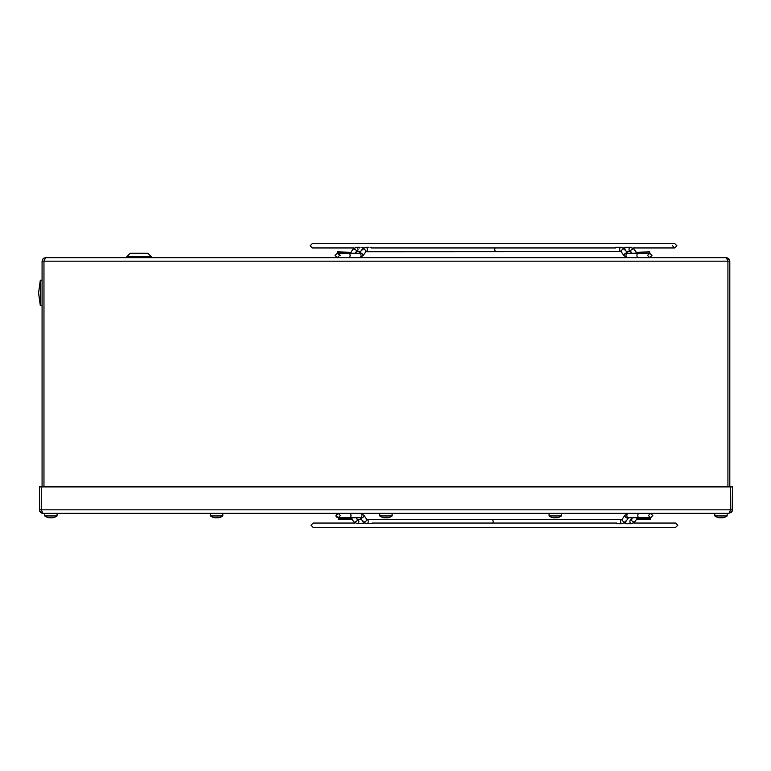 <?xml version="1.0" encoding="UTF-8"?>
<svg xmlns="http://www.w3.org/2000/svg" width="771" height="771" viewBox="0 0 771 771"><rect width="100%" height="100%" fill="white"/><g stroke="black" fill="none" stroke-linecap="round" stroke-linejoin="round"><path stroke-width="1.16" d="M42.347 259.827L43.109 258.69L42.077 261.176L42.077 486.896M42.077 261.176L43.966 261.176L45.605 257.649L726.282 257.649L727.92 261.176L729.809 261.138L729.212 259.22L729.809 261.176L729.809 486.896M43.109 258.69L43.639 258.246L43.109 258.69M45.605 257.649L43.648 258.246M729.212 259.22L726.311 257.649M729.809 261.176L729.539 259.827M727.631 257.919L728.768 258.69M732.44 510.123L731.852 511.78L732.45 509.824L730.561 509.824L728.923 513.351L42.954 513.351L41.316 509.824L39.427 509.824L39.697 511.173L40.998 512.754L42.925 513.351L39.62 510.971M41.316 486.896L41.316 509.824L730.561 509.824L730.561 486.896L39.427 486.896L39.697 511.173M732.257 510.971L728.923 513.351L731.852 511.78L730.889 512.754M730.561 486.896L732.45 486.896L732.18 511.173M40.025 511.78L39.427 509.824L39.427 486.896M41.605 513.081L40.468 512.31M40.314 291.361L40.314 280.22L38.55 292.922L40.314 305.615L40.314 291.361M366.774 519.346A2.207 1.561 90 0 1 368.239 521.543A2.207 1.561 90 0 1 366.678 523.75L372.73 523.49L372.22 523.046L616.559 523.046L616.607 523.75L622.101 523.75L625.667 521.784A2.207 1.099 35.3 0 0 625.705 521.032M631.362 519.346A2.207 1.561 -90 0 0 629.897 521.61A2.207 1.561 -90 0 0 631.449 523.75L625.956 523.75M364.394 523.046L357.33 523.75A2.207 1.561 -90 0 0 358.881 521.543A2.207 1.561 -90 0 0 357.426 519.346M622.101 523.75A2.207 1.561 90 0 1 620.539 521.61A2.207 1.561 90 0 1 622.004 519.346L491.58 519.346A2.207 1.561 90 0 1 493.141 521.543A2.207 1.561 90 0 1 492.727 523.046M637.848 517.755A2.207 1.099 -144.7 0 1 637.79 517.861L638.349 517.755L637.405 519.105L650.599 519.105M625.541 515.028A2.207 1.099 35.3 0 0 624.847 515.307L628.404 513.351A2.207 1.561 90 0 0 626.852 515.548A2.207 1.561 90 0 0 628.404 517.755L650.637 517.755L652.835 515.548L650.637 513.351L648.43 515.548L650.637 517.755L652.835 515.548L650.637 513.351M359.7 247.954L359.652 247.25L356.443 247.25A2.207 1.561 90 0 1 358.004 249.457A2.207 1.561 90 0 1 356.539 251.654M361.03 247.51L363.517 247.954M371.294 247.25L371.343 247.954L370.388 247.481M630.476 251.654A2.207 1.561 90 0 1 629.011 249.39A2.207 1.561 90 0 1 630.572 247.25L625.079 247.25L625.117 247.954L623.508 247.954M365.136 252.05A2.207 1.099 -144.7 0 0 365.83 251.76L621.127 251.654A2.207 1.561 -90 0 1 619.662 249.39A2.207 1.561 -90 0 1 621.224 247.25L615.721 247.25M624.664 255.972A2.207 1.099 -35.3 0 1 623.961 255.693L627.527 257.649A2.207 1.561 -90 0 1 625.965 255.452A2.207 1.561 -90 0 1 627.527 253.245L649.751 253.245L651.958 255.452L649.751 257.649L648.613 257.341M636.971 253.245A2.207 1.099 144.7 0 0 636.913 253.139L636.528 252.252L649.751 251.895L636.528 252.252M621.098 251.654L496.312 251.654A2.207 1.561 -90 0 1 494.886 250.334A2.207 1.561 -90 0 1 495.175 247.954M630.447 251.654L626.515 251.654M717.618 517.38A10.322 1.446 96.1 0 1 717.579 517.37A10.322 1.446 96.1 0 0 717.618 517.38A10.322 1.446 96.1 0 1 717.579 517.37A10.322 1.446 96.1 0 1 717.531 517.351A10.524 10.409 -135.4 0 0 718.88 517.717A10.572 8.279 99.7 0 0 719.777 517.823A10.572 3.922 96.5 0 0 719.863 517.813M382.57 517.38A10.322 1.446 96.1 0 1 382.532 517.37A10.322 1.446 96.1 0 1 382.483 517.351A10.524 10.409 -135.4 0 0 383.833 517.717A10.572 8.279 99.7 0 0 384.729 517.823A10.572 3.922 96.5 0 0 384.816 517.813M47.523 517.38A10.322 1.446 96.1 0 1 47.484 517.37A10.322 1.446 96.1 0 0 47.523 517.38A10.322 1.446 96.1 0 1 47.484 517.37A10.322 1.446 96.1 0 1 47.436 517.351A10.524 10.409 -135.4 0 0 48.785 517.717A10.572 8.279 99.7 0 0 49.681 517.823A10.572 3.922 96.5 0 0 49.768 517.813M54.24 517.38A10.322 1.446 -96.1 0 0 54.307 517.37A10.322 1.446 -96.1 0 0 54.346 517.351A10.524 10.409 135.4 0 1 53.006 517.717A10.572 8.279 -99.7 0 1 52.11 517.823A10.572 3.922 -96.5 0 1 51.667 517.717A10.524 3.942 -96.5 0 0 52.139 517.351A10.322 10.168 -126.8 0 1 50.597 517.351A10.524 1.089 96 0 0 50.693 517.717A10.572 6.486 97.6 0 1 49.98 517.823A10.572 9.753 105.7 0 1 48.92 517.717A10.524 9.695 -105.6 0 1 47.657 517.351A10.322 1.446 96.1 0 1 47.551 517.38A10.322 1.446 96.1 0 1 47.484 517.37A10.322 1.446 96.1 0 1 47.436 517.351A10.322 1.446 96.1 0 0 47.484 517.37A10.322 1.446 96.1 0 1 47.436 517.351M213.278 517.38A10.322 1.446 96.1 0 1 213.239 517.37A10.322 1.446 96.1 0 1 213.201 517.351A10.524 10.409 -135.4 0 0 214.55 517.717A10.572 8.279 99.7 0 0 215.437 517.823A10.572 3.922 96.5 0 0 215.523 517.813M551.853 517.38A10.322 1.446 96.1 0 1 551.814 517.37A10.322 1.446 96.1 0 1 551.776 517.351A10.524 10.409 -135.4 0 0 553.115 517.717A10.572 8.279 99.7 0 0 554.012 517.823A10.572 3.922 96.5 0 0 554.098 517.813M724.335 517.38A10.322 1.446 -96.1 0 0 724.403 517.37A10.322 1.446 -96.1 0 0 724.441 517.351A10.524 10.409 135.4 0 1 723.092 517.717A10.572 8.279 -99.7 0 1 722.205 517.823A10.572 3.922 -96.5 0 1 721.762 517.717A10.524 3.942 -96.5 0 0 722.234 517.351A10.322 10.168 -126.8 0 1 720.692 517.351A10.524 1.089 96 0 0 720.789 517.717A10.572 6.486 97.6 0 1 720.075 517.823A10.572 9.753 105.7 0 1 719.015 517.717A10.524 9.695 -105.6 0 1 717.753 517.351A10.322 1.446 96.1 0 1 717.637 517.38A10.322 1.446 96.1 0 1 717.579 517.37A10.322 1.446 96.1 0 1 717.531 517.351A10.322 1.446 96.1 0 0 717.579 517.37A10.322 1.446 96.1 0 1 717.531 517.351M222.761 515.944L210.483 515.944A10.582 10.582 0 0 0 213.239 517.37A10.322 1.446 96.1 0 1 213.201 517.351M220.005 517.38A10.322 1.446 -96.1 0 0 220.063 517.37A10.322 1.446 -96.1 0 0 220.111 517.351A10.524 10.409 135.4 0 1 218.762 517.717A10.572 8.279 -99.7 0 1 217.865 517.823A10.572 3.922 -96.5 0 1 217.432 517.717A10.524 3.942 -96.5 0 0 217.904 517.351A10.322 10.168 -126.8 0 1 216.352 517.351A10.524 1.089 96 0 0 216.458 517.717A10.572 6.486 97.6 0 1 215.745 517.823A10.572 9.753 105.7 0 1 214.685 517.717A10.524 9.695 -105.6 0 1 213.422 517.351A10.322 1.446 96.1 0 1 213.307 517.38A10.322 1.446 96.1 0 1 213.239 517.37M216.815 517.37L216.853 517.717A10.572 6.486 -97.6 0 0 217.567 517.823A10.572 9.753 -105.7 0 0 217.779 517.813M561.336 515.944L549.058 515.944A10.582 10.582 0 0 0 551.814 517.37A10.322 1.446 96.1 0 1 551.776 517.351M558.57 517.38A10.322 1.446 -96.1 0 0 558.638 517.37A10.322 1.446 -96.1 0 0 558.686 517.351A10.524 10.409 135.4 0 1 557.337 517.717A10.572 8.279 -99.7 0 1 556.44 517.823A10.572 3.922 -96.5 0 1 556.007 517.717A10.524 3.942 -96.5 0 0 556.479 517.351A10.322 10.168 -126.8 0 1 554.927 517.351A10.524 1.089 96 0 0 555.033 517.717A10.572 6.486 97.6 0 1 554.32 517.823A10.572 9.753 105.7 0 1 553.26 517.717A10.524 9.695 -105.6 0 1 551.997 517.351A10.322 1.446 96.1 0 1 551.882 517.38A10.322 1.446 96.1 0 1 551.814 517.37M555.39 517.37L555.428 517.717A10.572 6.486 -97.6 0 0 556.142 517.823A10.572 9.753 -105.7 0 0 556.354 517.813M57.006 515.944L44.718 515.944A10.582 10.582 0 0 0 47.484 517.37M51.05 517.37L51.088 517.717A10.572 6.486 -97.6 0 0 51.802 517.823A10.572 9.753 -105.7 0 0 52.023 517.813M392.053 515.944L379.766 515.944A10.582 10.582 0 0 0 382.532 517.37A10.322 1.446 96.1 0 1 382.483 517.351M389.288 517.38A10.322 1.446 -96.1 0 0 389.355 517.37A10.322 1.446 -96.1 0 0 389.394 517.351A10.524 10.409 135.4 0 1 388.054 517.717A10.572 8.279 -99.7 0 1 387.158 517.823A10.572 3.922 -96.5 0 1 386.714 517.717A10.524 3.942 -96.5 0 0 387.187 517.351A10.322 10.168 -126.8 0 1 385.645 517.351A10.524 1.089 96 0 0 385.741 517.717A10.572 6.486 97.6 0 1 385.028 517.823A10.572 9.753 105.7 0 1 383.968 517.717A10.524 9.695 -105.6 0 1 382.705 517.351A10.322 1.446 96.1 0 1 382.589 517.38A10.322 1.446 96.1 0 1 382.532 517.37M386.098 517.37L386.136 517.717A10.572 6.486 -97.6 0 0 386.849 517.823A10.572 9.753 -105.7 0 0 387.071 517.813M727.101 515.944L714.813 515.944A10.582 10.582 0 0 0 717.579 517.37M721.145 517.37L721.184 517.717A10.572 6.486 -97.6 0 0 721.897 517.823A10.572 9.753 -105.7 0 0 722.119 517.813M650.599 518.748L637.405 518.748M351.21 518.748L338.305 518.748M351.21 519.105L338.305 519.105M337.264 252.252L350.487 252.252L337.264 251.895L338.209 253.245L337.264 253.245L335.057 255.452L337.264 257.649L339.471 255.452L337.264 253.245L335.057 255.452L337.264 257.649M130.588 253.245L144.938 253.245M145.237 253.245L147.463 253.245M43.966 486.896L43.966 261.176L727.92 261.176L727.92 486.896M366.023 518.95A2.207 1.099 144.7 0 1 366.717 519.24A2.207 1.099 144.7 0 1 366.071 520.984A2.207 1.099 144.7 0 1 363.816 522.073A2.207 1.099 144.7 0 1 363.112 521.784A2.207 1.099 144.7 0 1 363.083 521.032M363.237 515.028A2.207 1.099 144.7 0 1 363.941 515.307A2.207 1.099 144.7 0 1 363.286 517.052A2.207 1.099 144.7 0 1 361.03 518.141A2.207 1.099 144.7 0 1 360.336 517.861A2.207 1.099 144.7 0 1 360.279 517.755M360.375 513.351L363.941 515.307L360.375 513.351A2.207 1.561 90 0 1 361.936 515.548A2.207 1.561 90 0 1 360.375 517.755L338.151 517.755L339.095 517.755L338.151 517.755L335.944 515.548L338.151 513.351L340.348 515.548L338.151 517.755M635.053 521.032A2.207 1.099 -144.7 0 1 635.015 521.784A2.207 1.099 -144.7 0 1 634.321 522.073A2.207 1.099 -144.7 0 1 632.066 520.984A2.207 1.099 -144.7 0 1 631.42 519.24A2.207 1.099 -144.7 0 1 632.114 518.95M633.733 523.046L675.579 523.046L633.733 523.046L637.79 517.861A2.207 1.099 -144.7 0 1 637.097 518.141A2.207 1.099 -144.7 0 1 635.796 517.755M353.725 521.032A2.207 1.099 -35.3 0 0 353.764 521.784A2.207 1.099 -35.3 0 0 354.458 522.073A2.207 1.099 -35.3 0 0 356.713 520.984A2.207 1.099 -35.3 0 0 357.368 519.24A2.207 1.099 -35.3 0 0 356.665 518.95M350.93 517.755A2.207 1.099 -35.3 0 0 350.988 517.861A2.207 1.099 -35.3 0 0 351.682 518.141A2.207 1.099 -35.3 0 0 352.983 517.755M349.436 513.351A2.207 1.561 90 0 1 350.998 515.548A2.207 1.561 90 0 1 349.436 517.755M622.766 518.95A2.207 1.099 35.3 0 0 622.062 519.24A2.207 1.099 35.3 0 0 622.717 520.984A2.207 1.099 35.3 0 0 624.963 522.073A2.207 1.099 35.3 0 0 625.667 521.784L628.442 517.861A2.207 1.099 35.3 0 0 628.5 517.755L632.471 517.755L631.42 519.24M622.101 519.346L624.847 515.307A2.207 1.099 35.3 0 0 625.493 517.052A2.207 1.099 35.3 0 0 627.748 518.141A2.207 1.099 35.3 0 0 628.442 517.861L628.404 517.755M639.342 513.351A2.207 1.561 90 0 0 637.781 515.548A2.207 1.561 90 0 0 639.342 517.755M352.848 249.968A2.207 1.099 35.3 0 1 352.887 249.216A2.207 1.099 35.3 0 1 353.581 248.927A2.207 1.099 35.3 0 1 355.836 250.016A2.207 1.099 35.3 0 1 356.481 251.76A2.207 1.099 35.3 0 1 355.788 252.05M350.044 253.245A2.207 1.099 35.3 0 1 350.101 253.139A2.207 1.099 35.3 0 1 350.805 252.859A2.207 1.099 35.3 0 1 352.106 253.245M365.888 251.654A2.207 1.561 -90 0 0 367.353 249.457A2.207 1.561 -90 0 0 365.801 247.25L369.01 247.25M365.801 251.654L365.83 251.76A2.207 1.099 -144.7 0 0 365.184 250.016A2.207 1.099 -144.7 0 0 362.929 248.927A2.207 1.099 -144.7 0 0 362.235 249.216A2.207 1.099 -144.7 0 0 362.197 249.968M362.36 255.972A2.207 1.099 -144.7 0 0 363.054 255.693A2.207 1.099 -144.7 0 0 362.409 253.948A2.207 1.099 -144.7 0 0 360.153 252.859A2.207 1.099 -144.7 0 0 359.459 253.139A2.207 1.099 -144.7 0 0 359.402 253.245M348.55 257.649A2.207 1.561 -90 0 0 350.111 255.452A2.207 1.561 -90 0 0 348.55 253.245L338.209 253.245M621.879 252.05A2.207 1.099 -35.3 0 1 621.185 251.76L623.961 255.693A2.207 1.099 -35.3 0 1 624.606 253.948A2.207 1.099 -35.3 0 1 626.862 252.859A2.207 1.099 -35.3 0 1 627.565 253.139L627.565 253.139A2.207 1.099 -35.3 0 1 627.623 253.245M621.224 251.654L621.185 251.76A2.207 1.099 -35.3 0 1 621.831 250.016A2.207 1.099 -35.3 0 1 624.086 248.927A2.207 1.099 -35.3 0 1 624.78 249.216A2.207 1.099 -35.3 0 1 624.818 249.968M634.176 249.968A2.207 1.099 144.7 0 0 634.138 249.216A2.207 1.099 144.7 0 0 633.434 248.927A2.207 1.099 144.7 0 0 631.179 250.016A2.207 1.099 144.7 0 0 630.533 251.76A2.207 1.099 144.7 0 0 631.237 252.05M630.572 247.25L634.138 249.216L636.913 253.139A2.207 1.099 144.7 0 0 636.22 252.859A2.207 1.099 144.7 0 0 634.909 253.245M638.465 257.649A2.207 1.561 -90 0 1 636.904 255.452A2.207 1.561 -90 0 1 638.465 253.245M365.801 247.25L362.235 249.216L359.334 253.283M365.83 251.76L363.054 255.693L359.488 257.649A2.207 1.561 -90 0 0 361.05 255.452A2.207 1.561 -90 0 0 359.488 253.245L348.55 253.245M342.295 247.954L312.322 247.954L354.159 247.954L349.976 253.283M151.405 257.649L151.405 256.772L126.723 256.772L130.251 253.245L126.723 256.772L126.723 257.649M729.617 260.029L726.282 257.649M732.325 510.759L732.431 509.4M42.077 280.22L40.314 280.22L38.55 292.922L40.314 305.615L42.077 305.615M366.678 523.75L363.112 521.784L360.336 517.861M357.33 523.75L353.764 521.784L350.863 517.717M357.33 519.346L356.318 517.755M366.678 519.346L363.941 515.307M336.05 516.242L337.091 513.611M625.994 523.046L624.385 523.046M675.579 523.046L677.786 525.253L675.579 527.451L313.199 527.451L310.992 525.253L313.199 523.046L355.046 523.046L353.764 521.784M366.803 519.346L492.206 519.346M357.445 519.346L361.387 519.346M336.175 516.531L337.158 517.524M650.637 519.105L649.693 517.755L650.637 517.755M631.449 523.75L635.015 521.784M360.51 251.654L356.443 251.654M621.224 247.25L624.78 249.216L627.527 253.245M651.958 255.452L649.751 257.649L647.544 255.452L649.751 253.245L648.806 253.245L649.751 253.245L651.958 255.452M312.322 247.954L310.115 245.747L312.322 243.549L674.702 243.549L676.899 245.747L674.702 247.954L632.856 247.954L634.138 249.216M644.72 247.954L659.706 247.954M371.343 247.954L615.682 247.954M672.495 245.747L674.702 247.954M356.481 251.76L355.431 253.245M505.67 251.654L500.678 251.654M630.572 251.654L631.584 253.245M611.027 243.549L659.706 243.549M627.527 257.649L623.961 255.693M356.443 247.25L352.887 249.216M222.829 513.351L222.829 515.944A10.582 10.582 0 0 1 220.063 517.37M210.483 513.351L210.483 515.944M561.404 513.351L561.404 515.944A10.582 10.582 0 0 1 558.638 517.37M549.058 513.351L549.058 515.944M57.064 513.351L57.064 515.944A10.582 10.582 0 0 1 54.307 517.37M44.718 513.351L44.718 515.944M392.111 513.351L392.111 515.944A10.582 10.582 0 0 1 389.355 517.37M379.766 513.351L379.766 515.944M727.159 513.351L727.159 515.944A10.582 10.582 0 0 1 724.403 517.37M714.813 513.351L714.813 515.944M350.429 517.755L351.374 519.105M339.095 517.755L338.151 519.105M340.31 255.452L338.855 253.919M349.542 253.245L350.487 252.252M648.806 253.245L649.751 252.252M151.405 256.772L147.878 253.245L151.405 256.772"/></g></svg>
